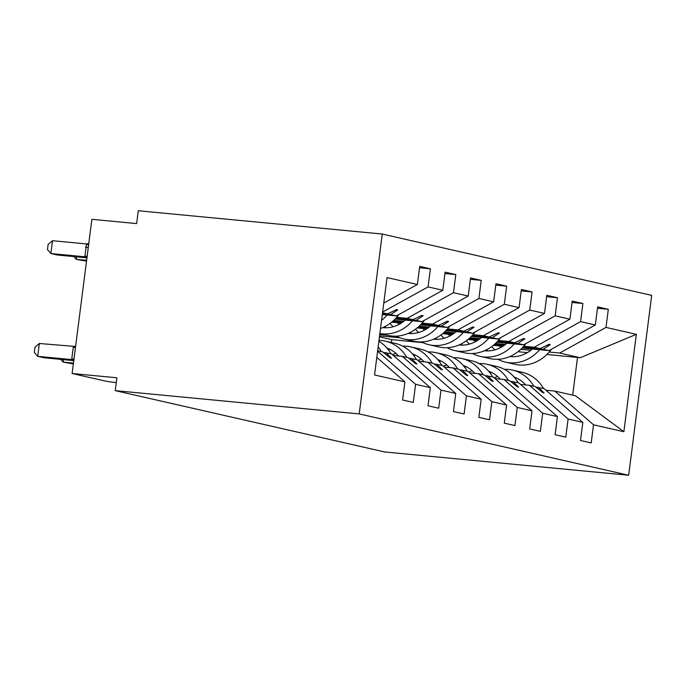 <?xml version="1.0" encoding="UTF-8"?>
<svg xmlns="http://www.w3.org/2000/svg" width="686" height="686" viewBox="0 0 686 686"><rect width="100%" height="100%" fill="white"/><g stroke="black" fill="none" stroke-linecap="round" stroke-linejoin="round"><path stroke-width="1.03" d="M382.256 234.037L138.289 210.748L136.643 223.593L91.881 219.323L72.124 373.51L116.894 377.78L115.248 390.634L384.692 451.963L628.659 475.252L651.7 295.366L382.256 234.037L359.207 413.924L628.659 475.252M116.268 382.668L115.445 382.479A7.786 0.437 -172.7 0 1 104.915 380.97L72.124 373.51M419.532 267.763L430.388 268.801L428.064 286.911L382.617 312.044M376.811 357.397L404.911 381.879L402.588 399.998L413.264 402.425L415.587 384.306L430.328 387.667L391.603 353.925L383.268 352.364M377.6 351.215L415.587 384.306M396.671 317.318L407.158 318.321L412.963 319.642L396.045 318.03M444.948 273.543L455.804 274.58L453.48 292.699L407.158 318.321M430.328 387.667L428.013 405.786L438.688 408.213L441.004 390.094L455.753 393.455L417.028 359.713L408.685 358.143M393.421 355.511L402.279 356.351L441.004 390.094M393.704 320.396L403.754 321.357M422.096 323.106L432.574 324.109L438.388 325.43L421.461 323.809M470.364 279.331L481.22 280.368L478.905 298.487L432.574 324.109M455.753 393.455L453.429 411.566L464.105 414.001L466.429 395.882L481.169 399.235L442.444 365.492L434.101 363.932M418.846 361.29L427.704 362.139L466.429 395.882M398.617 324.221L399.252 324.281M419.12 326.184L429.179 327.145M447.512 328.894L457.991 329.889L463.805 331.218L446.878 329.597M495.789 285.119L506.645 286.156L504.321 304.275L457.991 329.889M481.169 399.235L478.845 417.354L489.521 419.781L491.845 401.67L506.585 405.023L467.861 371.28L459.526 369.72M444.262 367.079L453.12 367.928L491.845 401.67M424.034 330.009L424.668 330.069M444.537 331.964L454.595 332.924M472.937 334.674L483.416 335.677L489.221 336.998L472.302 335.385M521.206 290.907L532.062 291.936L529.738 310.055L483.416 335.677M506.585 405.023L504.27 423.142L514.946 425.569L517.261 407.45L532.01 410.811L493.285 377.068L484.942 375.499M469.678 372.867L478.536 373.707L517.261 407.45M449.459 335.797L450.093 335.857M469.961 337.752L480.02 338.713M498.353 340.462L508.832 341.465L514.646 342.786L497.719 341.174M546.631 296.686L557.478 297.724L555.163 315.843L508.832 341.465M532.01 410.811L529.686 428.922L540.362 431.357L542.686 413.238L557.426 416.591L518.702 382.857L510.358 381.287M495.103 378.655L503.961 379.495L542.686 413.238M474.875 341.577L475.509 341.637M495.378 343.54L505.436 344.501M523.77 346.25L534.248 347.253L540.062 348.574L523.144 346.953M572.047 302.475L582.903 303.512L580.579 321.631L534.248 347.253M557.426 416.591L555.103 434.71L565.779 437.145L568.102 419.026L582.843 422.379L580.528 440.498L591.203 442.924L593.519 424.805L623.874 431.717L575.391 395.753L554.803 391.071L593.519 424.805M520.52 384.434L529.378 385.283L568.102 419.026M379.572 335.84L399.767 337.769M500.3 347.365L500.926 347.425M520.794 349.32L530.853 350.28M549.194 352.038L559.673 353.033L580.27 357.723L636.351 334.322L623.874 431.717M597.463 308.263L608.319 309.3L605.995 327.411L559.673 353.033M554.803 391.071L545.945 390.223M404.911 381.879L374.556 374.968L387.033 277.573L417.388 284.484L419.703 266.365L430.388 268.801M417.388 284.484L383.766 303.075M428.064 286.911L442.804 290.272L445.128 272.153L455.804 274.58M442.804 290.272L396.474 315.894L382.299 314.54M453.48 292.699L468.229 296.052L470.545 277.941L481.22 280.368M468.229 296.052L421.899 321.674L395.016 319.11M478.905 298.487L493.646 301.84L495.969 283.721L506.645 286.156M493.646 301.84L447.315 327.462L420.441 324.898M391.689 322.154L401.319 323.072M504.321 304.275L519.062 307.628L521.386 289.509L532.062 291.936M519.062 307.628L472.74 333.25L445.857 330.678M417.105 327.934L426.735 328.86M529.738 310.055L544.487 313.416L546.802 295.297L557.478 297.724M544.487 313.416L498.156 339.03L471.273 336.466M442.53 333.722L452.16 334.639M555.163 315.843L569.903 319.196L572.227 301.077L582.903 303.512M569.903 319.196L523.572 344.818L496.698 342.254M467.946 339.51L477.576 340.428M580.579 321.631L595.319 324.984L597.643 306.865L608.319 309.3M605.995 327.411L636.351 334.322M382.394 313.776L390.668 314.565L396.474 315.894M382.454 313.373L387.547 313.854L382.531 312.713M377.66 350.752L382.677 351.892L390.308 357.946L391.577 358.229L385.798 352.604M390.668 314.565L397.76 309.918L396.491 309.635L387.547 313.854M395.693 318.407L416.085 320.353L421.899 321.674M402.279 356.351L408.093 357.68L415.725 363.726L416.994 364.017L411.214 358.384M416.085 320.353L423.185 315.706L421.916 315.414L412.963 319.642M421.11 324.195L441.51 326.142L447.315 327.462M392.512 321.46L402.33 322.403M392.932 321.091L402.845 322.034M427.704 362.139L433.509 363.46L441.141 369.514L442.41 369.805L436.63 364.172M441.51 326.142L448.601 321.494L447.332 321.202L438.388 325.43M446.535 329.975L466.926 331.921L472.74 333.25M417.928 327.248L427.747 328.182M418.357 326.879L428.261 327.822M453.12 367.928L458.934 369.248L466.566 375.302L467.835 375.594L462.055 369.96M466.926 331.921L474.026 327.282L472.748 326.99L463.805 331.218M471.951 335.763L492.342 337.709L498.156 339.03M383.791 327.342L385.764 327.531M443.353 333.036L453.172 333.971M384.169 326.973L385.403 327.085M443.773 332.659L453.686 333.61M478.536 373.707L484.35 375.036L491.982 381.09L493.251 381.373L487.472 375.748M492.342 337.709L499.442 333.062L498.173 332.779L489.221 336.998M497.367 341.551L517.767 343.497L523.572 344.818M409.216 333.13L411.18 333.319M468.77 338.815L478.588 339.759M409.585 332.753L410.82 332.873M469.198 338.447L479.102 339.39M503.961 379.495L509.775 380.816L517.398 386.87L518.676 387.161L512.896 381.527M517.767 343.497L524.859 338.85L523.59 338.558L514.646 342.786M522.792 347.339L543.183 349.285L548.997 350.606L522.115 348.042M434.632 338.918L436.596 339.107M494.186 344.604L504.004 345.538M435.001 338.541L436.245 338.661M494.615 344.235L504.519 345.178M379.752 334.442L386.844 335.12M493.371 345.29L503.001 346.216M535.783 387.075L544.127 388.636L582.843 422.379M529.378 385.283L535.191 386.604L542.823 392.658L544.092 392.949L538.313 387.316M543.183 349.285L550.283 344.638L549.006 344.346L540.062 348.574M595.319 324.984L548.997 350.606M391.38 342.503L391.74 339.656L379.444 336.852M391.74 339.656L423.013 342.64M517.999 351.712L527.423 352.613M546.888 354.465L580.27 357.723M359.207 413.924L115.248 390.634M572.681 395.136L577.518 357.389M548.714 344.483L550.283 344.638M523.298 338.704L524.859 338.85M497.873 332.916L499.442 333.062M472.457 327.128L474.026 327.282M447.04 321.34L448.601 321.494M421.616 315.56L423.185 315.706M396.199 309.772L397.76 309.918M497.856 359.293A41.52 35.904 -77.2 0 0 505.496 362.131L515.16 364.326A41.52 35.904 -77.2 0 0 551.424 349.26M486.674 349.697A41.52 35.904 -77.2 0 0 487.643 350.932M505.496 362.131A41.52 35.904 -77.2 0 0 539.642 349.714M491.725 346.567A35.286 30.518 -77.2 0 0 494.923 349.869M509.827 356.557A35.286 30.518 -77.2 0 0 532.396 349.02M499.254 345.855A35.286 30.518 -77.2 0 0 500.506 347.648M510.684 356.171A35.286 30.518 -77.2 0 0 511.816 356.703M490.181 373.141A41.52 35.904 102.8 0 1 491.596 372.447M504.424 369.325A41.52 35.904 102.8 0 1 512.536 370.08A41.52 35.904 102.8 0 1 533.888 386.312M512.536 370.08L522.2 372.275A41.52 35.904 102.8 0 1 543.544 388.508M514.629 377.694A35.286 30.518 102.8 0 1 515.881 377.712M494.143 377.815A35.286 30.518 102.8 0 1 497.693 376.554M514.028 376.974A35.286 30.518 102.8 0 1 525.699 384.932M464.765 367.353A41.52 35.904 102.8 0 1 466.171 366.667M479 363.537A41.52 35.904 102.8 0 1 487.12 364.292A41.52 35.904 102.8 0 1 508.472 380.524M487.12 364.292L496.775 366.495A41.52 35.904 102.8 0 1 518.127 382.719M489.212 371.906A35.286 30.518 102.8 0 1 490.464 371.923M468.727 372.026A35.286 30.518 102.8 0 1 472.277 370.774M488.603 371.195A35.286 30.518 102.8 0 1 500.274 379.144M439.349 361.565A41.52 35.904 102.8 0 1 440.755 360.879M453.583 357.758A41.52 35.904 102.8 0 1 461.695 358.512A41.52 35.904 102.8 0 1 483.047 374.736M461.695 358.512L471.359 360.707A41.52 35.904 102.8 0 1 492.711 376.94M463.787 366.118A35.286 30.518 102.8 0 1 465.039 366.135M443.302 366.247A35.286 30.518 102.8 0 1 446.852 364.986M463.187 365.406A35.286 30.518 102.8 0 1 474.858 373.356M413.924 355.777A41.52 35.904 102.8 0 1 415.339 355.091M428.158 351.969A41.52 35.904 102.8 0 1 436.279 352.724A41.52 35.904 102.8 0 1 457.631 368.948M436.279 352.724L445.934 354.919A41.52 35.904 102.8 0 1 467.286 371.152M438.371 360.339A35.286 30.518 102.8 0 1 439.623 360.347M417.885 360.459A35.286 30.518 102.8 0 1 421.436 359.198M437.762 359.618A35.286 30.518 102.8 0 1 449.441 367.576M388.508 349.997A41.52 35.904 102.8 0 1 389.914 349.303M402.742 346.181A41.52 35.904 102.8 0 1 410.863 346.936A41.52 35.904 102.8 0 1 432.206 363.168M410.863 346.936L420.518 349.131A41.52 35.904 102.8 0 1 441.87 365.364M412.955 354.551A35.286 30.518 102.8 0 1 414.198 354.568M392.461 354.671A35.286 30.518 102.8 0 1 396.019 353.41M412.346 353.839A35.286 30.518 102.8 0 1 424.017 361.788M472.44 353.513A41.52 35.904 -77.2 0 0 480.08 356.343L489.735 358.538A41.52 35.904 -77.2 0 0 526.008 343.48M461.249 343.909A41.52 35.904 -77.2 0 0 462.227 345.144M480.08 356.343A41.52 35.904 -77.2 0 0 514.217 343.926M466.308 340.779A35.286 30.518 -77.2 0 0 469.498 344.08M484.41 350.769A35.286 30.518 -77.2 0 0 506.971 343.232M473.829 340.067A35.286 30.518 -77.2 0 0 475.089 341.86M485.259 350.383A35.286 30.518 -77.2 0 0 486.391 350.915M447.015 347.725A41.52 35.904 -77.2 0 0 454.664 350.555L464.319 352.758A41.52 35.904 -77.2 0 0 500.583 337.692M435.833 338.129A41.52 35.904 -77.2 0 0 436.802 339.356M454.664 350.555A41.52 35.904 -77.2 0 0 488.801 338.138M440.892 334.991A35.286 30.518 -77.2 0 0 444.082 338.292M458.985 344.981A35.286 30.518 -77.2 0 0 481.555 337.452M448.412 334.288A35.286 30.518 -77.2 0 0 449.664 336.08M459.843 344.604A35.286 30.518 -77.2 0 0 460.975 345.127M421.598 341.937A41.52 35.904 -77.2 0 0 429.239 344.775L438.903 346.97A41.52 35.904 -77.2 0 0 475.166 331.904M410.417 332.341A41.52 35.904 -77.2 0 0 411.386 333.576M429.239 344.775A41.52 35.904 -77.2 0 0 463.384 332.358M415.467 329.203A35.286 30.518 -77.2 0 0 418.666 332.513M433.569 339.193A35.286 30.518 -77.2 0 0 456.139 331.664M422.988 328.5A35.286 30.518 -77.2 0 0 424.248 330.292M434.418 338.815A35.286 30.518 -77.2 0 0 435.559 339.338M396.174 336.157A41.52 35.904 -77.2 0 0 403.822 338.987L413.478 341.182A41.52 35.904 -77.2 0 0 449.742 326.116M384.992 326.553A41.52 35.904 -77.2 0 0 385.969 327.788M403.822 338.987A41.52 35.904 -77.2 0 0 437.96 326.57M390.051 323.423A35.286 30.518 -77.2 0 0 393.241 326.725M408.144 333.413A35.286 30.518 -77.2 0 0 430.714 325.876M397.571 322.712A35.286 30.518 -77.2 0 0 398.832 324.504M409.002 333.027A35.286 30.518 -77.2 0 0 410.134 333.559M378.989 340.376A41.52 35.904 102.8 0 1 385.438 341.148A41.52 35.904 102.8 0 1 406.789 357.38M385.438 341.148L395.102 343.352A41.52 35.904 102.8 0 1 416.453 359.575M387.53 348.762A35.286 30.518 102.8 0 1 388.782 348.78M386.93 348.051A35.286 30.518 102.8 0 1 398.6 356M379.864 333.533L388.062 335.403A41.52 35.904 -77.2 0 0 424.325 320.336M379.873 333.499A41.52 35.904 -77.2 0 0 412.543 320.782M382.728 327.625A35.286 30.518 -77.2 0 0 405.297 320.088M383.585 327.248A35.286 30.518 -77.2 0 0 384.717 327.771M63.455 359.635L63.138 362.122L73.462 363.108M60.78 359.378L63.138 362.122L73.351 363.94M378.158 346.91A41.52 35.904 102.8 0 1 381.373 351.592M378.878 341.268A41.52 35.904 102.8 0 1 391.029 353.796M76.626 256.847L76.309 259.334L86.522 261.152M73.951 256.59L76.309 259.334L86.625 260.32M85.467 247.2L88.271 247.466M380.516 328.491A41.52 35.904 -77.2 0 0 398.909 314.548M381.562 320.336A41.52 35.904 -77.2 0 0 387.127 314.994M39.359 343.489L37.721 356.343L34.3 352.364L34.96 347.227L39.359 343.489L75.451 346.499M73.779 360.622L44.075 357.783L37.721 356.343L71.687 359.584L73.333 346.739M74.028 360.176L71.687 359.584M73.248 359.936L71.884 359.601M52.53 240.7L48.123 244.439L47.471 249.567L50.884 253.546L84.858 256.796L86.505 243.942L52.53 240.7L50.884 253.546L57.238 254.995L86.942 257.833M87.191 257.387L84.858 256.796M86.505 243.942L88.76 243.65M85.055 256.813L86.41 257.147M71.67 359.481A5.711 1.166 171.8 0 0 74.037 358.615M73.291 346.833A5.711 0.557 -157.5 0 1 75.4 347.982M88.563 245.194A5.711 0.557 22.5 0 0 86.462 244.045M87.199 255.818A5.711 1.166 -8.2 0 1 84.841 256.684M75.108 350.229L74.362 356.025M88.28 247.44L87.534 253.237"/></g></svg>
